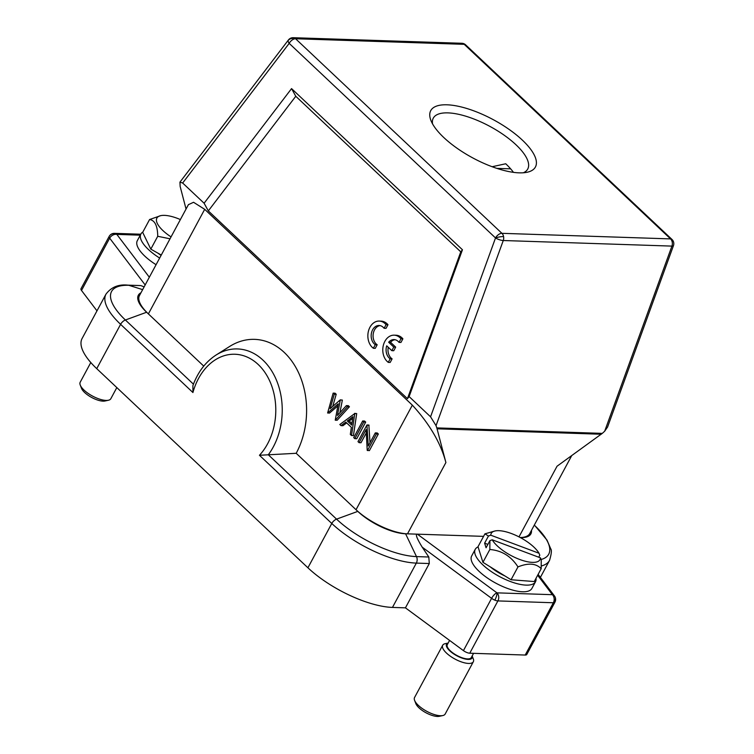 <?xml version="1.0" encoding="UTF-8"?>
<svg xmlns="http://www.w3.org/2000/svg" width="754" height="754" viewBox="0 0 754 754"><rect width="100%" height="100%" fill="white"/><g stroke="black" fill="none" stroke-linecap="round" stroke-linejoin="round"><path stroke-width="1.13" d="M496.877 168.378L510.637 168.839M492.145 166.728L505.727 163.769A53.638 19.576 28.3 0 1 513.455 172.346M96.983 310.855L81.507 290.46A5.796 2.121 -151.7 0 1 81.017 288.688L109.17 236.398A5.796 2.121 28.3 0 0 109.151 236.436A5.796 2.121 28.3 0 0 109.669 238.17A5.796 4.213 -37.2 0 1 116.842 234.4A5.796 4.354 -88.1 0 0 114.476 233.354A5.796 5.796 0 0 0 109.17 236.398M538.111 574.397L554.454 595.933A5.796 4.213 142.8 0 0 552.39 594.689A5.796 4.354 91.9 0 1 553.879 601.466A5.796 4.354 91.9 0 1 553.351 602.757A5.796 2.121 28.3 0 0 554.935 602.192L526.782 654.481A5.796 2.121 -151.7 0 1 525.199 655.047L469.751 653.209A5.796 2.121 -151.7 0 1 463.437 650.627L405.435 607.847L392.466 607.422A66.691 24.345 -151.7 0 1 307.915 567.79L96.738 368.649A66.691 24.345 -151.7 0 1 82.101 338.489L105.965 294.173A66.691 24.345 28.3 0 0 120.602 324.333A5.796 3.195 -46.7 0 1 125.39 319.998A63.044 23.016 -151.7 0 1 128.802 285.295L140.423 285.568L127.926 285.144A5.796 4.354 -88.1 0 1 128.802 285.295L142.657 289.621M144.127 286.888L141.121 285.7M140.97 292.769A37.691 13.761 28.3 0 0 146.625 312.241L203.74 366.105M520.326 537.583L520.571 537.593A37.691 13.761 28.3 0 0 531.466 530.364M428.809 557.008L416.491 556.603A63.044 23.016 -151.7 0 1 336.557 519.138A5.796 3.195 133.3 0 0 331.779 523.474A66.691 24.345 28.3 0 0 416.331 563.106L429.29 563.53L428.809 557.008L422.221 547.178L491.599 598.337A5.796 2.121 28.3 0 0 494.841 600.156A5.796 2.121 28.3 0 0 497.904 600.919A5.796 4.354 -88.1 0 0 496.943 592.851A5.796 1.96 126.4 0 0 491.599 598.337L463.437 650.627M429.29 563.53L405.435 607.847M483.578 536.367L407.499 533.841A40.593 14.816 -151.7 0 1 356.029 509.723L357.792 511.382L336.557 519.138L268.311 454.775A62.346 46.767 -88.1 0 0 273.287 446.943A62.346 46.767 -88.1 0 0 262.939 360.11A62.346 46.767 -88.1 0 0 216.087 355.021L229.687 346.435A72.488 54.373 91.9 0 1 294.352 364.917A72.488 54.373 91.9 0 1 296.199 453.295L259.451 455.275L331.779 523.474L307.915 567.79M96.738 368.649L120.602 324.333L192.93 392.532L192.892 385.643C197.84 372.09 205.569 361.882 216.078 355.021A62.346 46.767 -88.1 0 0 216.078 355.021M518.997 536.886L557.046 466.217L602.295 433.38L436.82 427.904L445.897 462.541C440.77 443.098 429.591 423.965 412.344 405.143L204.692 209.32L148.378 313.9A40.593 14.816 -151.7 0 1 139.471 295.54L188.481 204.523M204.692 209.32L193.552 202.279L188.396 204.683M186.049 209.047L180.168 186.511L179.933 182.138L182.657 183.015L204.098 203.231L291.553 88.604L462.447 249.762L409.12 396.585L407.443 398.678L460.769 251.855L295.775 96.267L208.321 210.903L204.098 203.231M156.078 264.711A34.213 12.488 -151.7 0 1 137.313 240.667L140.894 234.013A34.213 12.488 28.3 0 0 159.66 258.057M571.73 455.595L529.76 533.54A40.593 14.816 -151.7 0 1 520.241 537.536M208.321 210.903L407.443 398.678M409.12 396.585L430.562 416.802L436.038 425.642L503.267 240.517L671.918 246.106L604.68 431.222L602.295 433.38M436.82 427.904L436.038 425.642M604.68 431.222L607.583 427.018M182.657 183.015L289.187 43.364A5.796 3.195 -46.7 0 1 294.889 38.793A5.796 5.042 -168.4 0 0 288.179 40.509A5.796 2.639 37.3 0 0 289.187 43.364L495.519 237.953A5.796 1.527 20 0 0 503.267 240.517A5.796 4.354 -88.1 0 0 503.578 236.567A5.796 4.354 -88.1 0 0 501.919 233.325A5.796 3.195 133.3 0 0 495.519 237.953A5.796 1.093 -10.6 0 1 503.578 236.567M294.889 38.793A5.796 3.195 -46.7 0 1 295.577 38.746L464.228 44.326A5.796 3.195 -46.7 0 1 465.652 44.863L671.984 239.442A5.796 3.195 133.3 0 0 671.183 238.999A5.796 3.195 133.3 0 0 670.56 238.905A5.796 4.354 91.9 0 1 671.918 246.106A5.796 1.527 20 0 0 673.454 245.644L607.517 427.198M465.652 44.863A5.796 5.796 0 0 0 461.863 43.28A5.796 4.354 91.9 0 1 464.228 44.326L670.56 238.905L501.919 233.325L295.577 38.746A5.796 4.354 -88.1 0 0 293.212 37.7A5.796 5.796 0 0 0 288.414 39.981A5.796 2.639 37.3 0 0 288.179 40.509M671.183 238.999A5.796 5.561 -1.9 0 1 673.803 243.551A5.796 5.796 0 0 0 671.984 239.442M522.362 140.121A59.443 21.696 -151.7 0 1 527.187 172.242A59.443 21.696 -151.7 0 1 443.786 137.52A59.443 21.696 -151.7 0 1 430.892 120.386A59.443 21.696 -151.7 0 1 458.639 106.352A59.443 21.696 -151.7 0 1 522.362 140.121M432.551 123.882A53.638 19.576 -151.7 0 1 433.286 118.152A53.638 19.576 -151.7 0 1 467.471 116.719A53.638 19.576 -151.7 0 1 515.972 144.749A53.638 19.576 -151.7 0 1 527.743 169.009A53.638 19.576 -151.7 0 1 523.361 172.77M462.447 249.762L460.769 251.855M388.253 362.382L390.176 362.448L392.099 358.857L390.186 358.791A10.122 7.597 91.9 0 1 386.717 345.822L391.835 350.657L393.767 347.057L388.659 342.241A10.122 7.597 91.9 0 1 394.012 339.592A10.122 7.597 91.9 0 1 399.026 342.382L400.977 338.753A14.496 10.876 -88.1 0 0 394.135 335.172A14.496 10.876 -88.1 0 0 383.503 344.719A14.496 10.876 -88.1 0 0 386.736 361.015L388.253 362.382L390.186 358.791M388.263 347.283A10.122 7.597 -88.1 0 0 392.099 358.857M391.835 350.657L393.748 350.714L395.68 347.123L390.572 342.297L388.659 342.241M394.964 339.705A10.122 7.597 -88.1 0 0 390.572 342.297M399.026 342.382L400.939 342.448L402.89 338.819A14.496 10.876 -88.1 0 0 396.048 335.238L394.135 335.172M373.343 348.282L375.256 348.348L377.188 344.757L375.275 344.701A10.122 7.597 91.9 0 1 371.42 333.193A10.122 7.597 91.9 0 1 379.092 325.492A10.122 7.597 91.9 0 1 382.966 327.076L384.106 328.282L386.067 324.654A14.496 10.876 -88.1 0 0 379.224 321.072A14.496 10.876 -88.1 0 0 368.583 330.629A14.496 10.876 -88.1 0 0 371.816 346.925L373.343 348.282L375.275 344.701M380.054 325.605A10.122 7.597 -88.1 0 0 373.221 333.89A10.122 7.597 -88.1 0 0 377.188 344.757M384.106 328.282L386.029 328.348L387.98 324.72A14.496 10.876 -88.1 0 0 381.138 321.138L379.224 321.072M291.553 88.604L295.775 96.267M402.89 338.819L400.977 338.753M395.68 347.123L393.767 347.057M387.98 324.72L386.067 324.654M296.199 453.295L356.029 509.723L412.344 405.143M370.007 442.749L368.857 425.058L366.944 424.992L357.99 441.637L359.093 442.673L361.006 442.739L366.303 432.909M359.093 442.673L366.124 429.61L367.207 450.336L369.375 450.638L378.338 433.993L377.236 432.956L375.313 432.89L368.263 445.982L366.944 424.992M354.823 438.658L356.746 438.715L365.699 422.08L364.597 421.043L362.683 420.977L353.72 437.612L354.823 438.658L363.786 422.014L362.683 420.977M346.661 422.919L342.947 425.708L341.034 425.642L345.775 422.08L351.364 427.348L350.308 434.398L351.515 435.529L354.785 413.531L339.828 424.511L341.034 425.642M354.625 413.381L356.699 413.588L353.428 435.595L351.515 435.529M337.83 405.888L329.545 413.069L327.622 413.003L338.226 403.814L335.238 420.185L347.519 406.679L346.388 405.614L337.443 415.445L340.29 399.856L330.129 408.677L334.295 394.201L333.145 393.126L327.622 413.003M346.388 405.614L348.31 405.671L349.432 406.745L337.161 420.251L335.238 420.185M340.29 399.856L342.363 400.072L339.894 412.749M333.145 393.126L335.068 393.192L336.209 394.267L332.712 406.434M357.792 511.382A37.691 13.761 28.3 0 0 405.586 533.785L407.499 533.841L445.897 462.541M537.649 575.255L552.39 594.689L496.943 592.851L417.386 534.171C415.152 534.011 416.774 538.337 422.221 547.178M535.5 581.758L531.919 588.412A34.213 12.488 -151.7 0 1 506.811 588.177A34.213 12.488 -151.7 0 1 471.665 555.971L475.246 549.317A34.213 12.488 28.3 0 0 510.392 581.523A34.213 12.488 28.3 0 0 535.5 581.758A34.213 12.488 28.3 0 0 536 578.318M478.083 546.895A34.213 12.488 28.3 0 0 475.246 549.317M504.869 575.924A26.098 9.529 -151.7 0 1 490.336 566.914M540.458 557.856L492.211 539.798A27.691 10.104 28.3 0 0 519.676 559.459A27.691 10.104 28.3 0 0 540.458 557.856L541.249 559.845L541.184 568.695L534.266 581.541L511.052 579.751L482.928 562.324L478.017 546.688L484.935 533.841L488.46 536.028L490.769 535.189L539.016 553.248L539.798 555.236L538.742 557.215M487.885 544.397L484.615 543.172L488.46 536.028M492.211 539.798L489.911 540.627L486.057 547.772L484.615 543.172M482.928 562.324L489.846 549.487L489.911 540.627M489.846 549.487C501.825 550.514 511.203 556.329 517.97 566.914C528.309 562.72 536.047 563.313 541.184 568.695M517.97 566.914L511.052 579.751M539.016 553.248A27.691 10.104 28.3 0 0 518.761 536.763A27.691 10.104 28.3 0 0 495.067 530.957L484.935 533.841M495.067 530.957A27.691 10.104 28.3 0 0 490.769 535.189M369.092 425.275L367.179 425.218M378.338 433.993L376.416 433.936L375.313 432.89M367.462 450.572L376.416 433.936M365.699 422.08L363.786 422.014M356.699 413.588L354.785 413.531M347.292 420.939L352.947 416.689L351.694 425.086L347.292 420.939L349.215 421.005L352.693 418.376M351.92 423.559L349.215 421.005M336.209 394.267L334.295 394.201M342.363 400.072L340.45 400.006M349.432 406.745L347.519 406.679M142.845 232.043A34.213 12.488 28.3 0 0 141.271 233.429A34.213 12.488 28.3 0 0 140.894 234.013M161.092 255.38A26.098 9.529 -151.7 0 1 157.925 253.146M150.809 249.131L142.676 232.364L149.594 219.518C154.89 220.328 157.605 225.917 157.727 236.285L150.809 249.131L161.281 255.041M166.841 244.701L171.45 236.143M169.791 238.754L157.727 236.285M180.385 219.565A27.691 10.104 28.3 0 0 160.706 215.653L149.594 219.518M160.706 215.653A27.691 10.104 28.3 0 0 170.941 236.822M116.823 387.584L110.829 398.715A17.399 6.352 -151.7 0 1 108.425 400.242A17.399 6.352 -151.7 0 1 91.658 395.596A17.399 6.352 -151.7 0 1 80.244 385.068A17.399 6.352 -151.7 0 1 80.197 382.221L90.8 362.523M108.425 400.242L104.995 400.996A14.496 5.287 -151.7 0 1 91.027 397.113A14.496 5.287 -151.7 0 1 81.507 388.348L80.244 385.068M473.578 653.341L471.297 657.563A13.629 4.976 -151.7 0 1 459.12 656.564A13.629 4.976 -151.7 0 1 447.235 646.593A13.629 4.976 -151.7 0 1 447.301 644.642L449.582 640.41M448.159 643.058A14.496 5.287 28.3 0 0 446.472 646.301A14.496 5.287 28.3 0 0 461.363 657.856A14.496 5.287 28.3 0 0 472.155 655.98L473.295 658.873A17.399 6.352 28.3 0 1 473.427 659.25A17.399 6.352 28.3 0 1 473.342 661.729L445.18 714.019A17.399 6.352 -151.7 0 1 442.777 715.555A17.399 6.352 -151.7 0 1 426.858 711.361A17.399 6.352 -151.7 0 1 414.596 700.381A17.399 6.352 -151.7 0 1 414.464 700.004A17.399 6.352 -151.7 0 1 414.549 697.525L442.702 645.236A17.399 6.352 28.3 0 0 442.617 647.714A17.399 6.352 28.3 0 0 457.791 660.457A17.399 6.352 28.3 0 0 473.342 661.729M448.168 643.039L445.114 643.699A17.399 6.352 28.3 0 0 442.702 645.236M442.777 715.555L439.346 716.3A14.496 5.287 -151.7 0 1 426.076 712.813A14.496 5.287 -151.7 0 1 415.859 703.652L414.596 700.381M81.507 290.46L109.669 238.17L145.173 284.955M193.439 384.172L125.39 319.998L146.625 312.241M109.151 236.436A5.796 5.401 -154.9 0 1 116.842 234.4L149.339 277.227M541.363 565.981A66.691 24.345 28.3 0 0 549.562 560.354L540.382 577.394M549.562 560.354C551.466 553.898 551.862 550.062 550.74 548.837L547.027 540.147L535.067 525.858A5.796 3.195 133.3 0 0 534.888 525.708A63.044 23.016 -151.7 0 1 541.108 559.496M535.067 525.858L534.228 525.236M553.879 601.466A5.796 3.883 -19.7 0 0 555.293 597.488A5.796 5.796 0 0 0 554.454 595.933M469.751 653.209L497.904 600.919L553.351 602.757L525.199 655.047M392.466 607.422L416.331 563.106A5.796 4.354 -88.1 0 0 416.491 556.603L405.586 533.785M259.451 455.275A56.965 42.733 -88.1 0 0 258.188 364.484A56.965 42.733 -88.1 0 0 192.93 392.532M116.842 234.4L140.272 235.173M437.094 428.8L601.24 434.238M430.562 416.802L495.519 237.953M496.943 592.851A5.796 1.508 112.3 0 1 494.841 600.156M105.965 294.173C111.224 287.133 118.548 284.126 127.926 285.144M554.935 602.192A5.796 5.796 0 0 0 555.293 597.488M140.781 234.221L114.476 233.354M288.414 39.981L180.027 182.044M461.863 43.28L293.212 37.7M673.454 245.644A5.796 5.796 0 0 0 673.803 243.599"/></g></svg>
